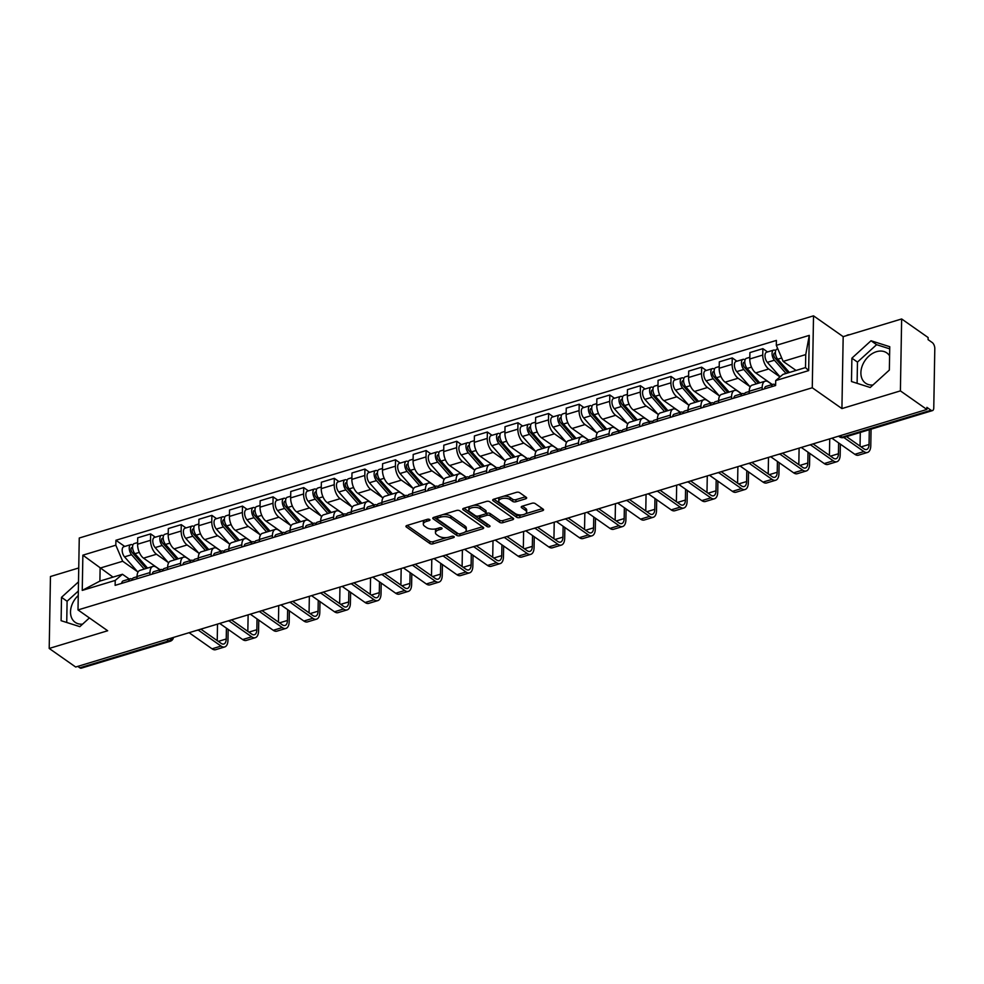 <?xml version="1.0" encoding="UTF-8"?>
<svg xmlns="http://www.w3.org/2000/svg" width="984" height="984" viewBox="0 0 984 984"><rect width="100%" height="100%" fill="white"/><g stroke="black" fill="none" stroke-linecap="round" stroke-linejoin="round"><path stroke-width="1.48" d="M426.613 519.527L426.589 521.372L429.233 520.573A1.624 0.763 -179 0 0 429.947 519.958A1.624 0.763 -179 0 0 429.664 519.527A1.624 0.763 -179 0 0 427.4 519.294L406.946 525.481A2.325 1.082 -179 0 0 405.925 526.354A2.325 1.082 -179 0 0 406.318 526.981L429.823 543.476A2.325 1.082 -179 0 0 433.058 543.808L453.513 537.621A1.624 0.763 -179 0 0 454.227 537.006A1.624 0.763 -179 0 0 453.956 536.563A1.624 0.763 -179 0 0 451.693 536.329L449.036 537.129A7.441 3.469 -179 0 1 438.704 536.071L436.736 534.693A7.441 3.469 -179 0 1 435.457 532.701A7.441 3.469 -179 0 1 438.729 529.896L441.373 529.097A1.624 0.763 -179 0 0 442.087 528.482A1.624 0.763 -179 0 0 441.804 528.039A1.624 0.763 -179 0 0 439.553 527.805L436.896 528.617A7.441 3.469 -179 0 0 435.494 530.597L435.457 532.701M82.582 624.139A18.487 13.468 125.1 0 1 75.202 622.343A18.487 13.468 125.1 0 1 78.265 595.505M872.956 384.99A18.487 13.468 125.1 0 1 865.576 383.182A18.487 13.468 125.1 0 1 862.058 366.38A18.487 13.468 125.1 0 1 876.486 351.694A18.487 13.468 125.1 0 1 886.818 352.912A18.487 13.468 125.1 0 1 889.597 355.851M525.64 498.814A2.325 1.082 -179 0 0 526.661 497.929A2.325 1.082 -179 0 0 526.255 497.314L519.663 492.689A2.325 1.082 -179 0 0 516.44 492.344L493.71 499.22A2.325 1.082 -179 0 0 492.689 500.106A2.325 1.082 -179 0 0 493.082 500.721L516.588 517.215A2.325 1.082 -179 0 0 519.823 517.547L542.553 510.671A2.325 1.082 -179 0 0 543.574 509.798A2.325 1.082 -179 0 0 543.168 509.171L535.21 503.587A2.325 1.082 -179 0 0 531.975 503.254L522.246 506.194A2.325 1.082 -179 0 0 521.225 507.067A2.325 1.082 -179 0 0 521.631 507.695L525.579 510.462A6.224 2.903 -179 0 1 526.649 512.135A6.224 2.903 -179 0 1 522.221 514.829A6.224 2.903 -179 0 1 515.272 513.587L499.798 502.726A6.224 2.903 -179 0 1 498.728 501.065A6.224 2.903 -179 0 1 503.144 498.359A6.224 2.903 -179 0 1 510.106 499.614L512.676 501.422A2.325 1.082 -179 0 0 515.911 501.754L525.64 498.814L525.677 496.895M426.589 521.372A7.441 3.469 -179 0 0 423.317 524.177A7.441 3.469 -179 0 0 424.596 526.169L426.552 527.547A7.441 3.469 -179 0 0 436.896 528.617M812.267 387.757L841.923 408.581L900.397 390.882L926.866 409.467L75.67 667.017L49.2 648.444L107.674 630.756L78.007 609.932L812.267 387.757L813.522 315.839L79.261 538.014L78.007 609.932M459.762 510.807A2.325 1.082 -179 0 0 456.539 510.475L433.809 517.35A2.325 1.082 -179 0 0 432.788 518.224A2.325 1.082 -179 0 0 433.194 518.851L456.687 535.345A2.325 1.082 -179 0 0 459.922 535.677L482.652 528.802A2.325 1.082 -179 0 0 483.673 527.928A2.325 1.082 -179 0 0 483.267 527.301L459.762 510.807M463.759 508.285L486.49 501.409A2.325 1.082 -179 0 1 489.712 501.742L513.217 518.236A2.325 1.082 -179 0 1 513.623 518.863A2.325 1.082 -179 0 1 512.602 519.736L502.873 522.676A2.325 1.082 -179 0 1 499.638 522.344L490.106 515.653A2.325 1.082 -179 0 0 486.883 515.321L480.426 517.277A2.325 1.082 -179 0 0 479.405 518.15A2.325 1.082 -179 0 0 479.811 518.777L489.724 525.739A1.624 0.763 -179 0 1 490.007 526.182A1.624 0.763 -179 0 1 488.851 526.883A1.624 0.763 -179 0 1 487.031 526.551L463.132 509.786A2.325 1.082 -179 0 1 462.738 509.159A2.325 1.082 -179 0 1 463.759 508.285M900.397 390.882L901.651 318.964L928.121 337.537L928.084 339.64L932.217 342.53A4.748 2.386 73.2 0 1 934.8 348.594L933.767 407.929A4.748 2.386 73.2 0 1 932.475 410.599L843.596 437.499A4.748 2.386 -106.8 0 1 842.144 437.154L931.036 410.254A4.748 2.386 73.2 0 0 932.475 410.599M78.745 567.965L50.455 576.526L49.2 648.444M901.651 318.964L843.177 336.651L813.522 315.839M926.866 409.467L926.903 407.364L931.036 410.254M166.677 639.489L168.719 640.928A4.748 2.386 -106.8 0 0 170.171 641.273L81.278 668.161A4.748 2.386 -106.8 0 1 79.827 667.816L168.719 640.928A4.748 3.456 -54.9 0 0 172.138 637.829M77.785 666.377L79.827 667.816M149.937 574.816L149.974 572.59A10.91 5.474 -106.8 0 1 152.938 566.44L139.986 570.363A10.91 5.474 73.2 0 0 137.034 576.501L136.985 578.74M168.141 562.405L156.493 554.238A10.91 5.474 -106.8 0 1 150.54 540.29L137.588 544.213A10.91 5.474 73.2 0 0 143.541 558.149L160.072 569.761M137.588 544.213L137.698 537.817L150.65 533.894L155.337 537.19M152.938 566.44A10.91 5.474 -106.8 0 1 156.272 567.239L159.925 569.798M150.54 540.29L150.65 533.894M180.552 565.554L180.589 563.328A10.91 5.474 -106.8 0 1 183.553 557.178L170.601 561.101A10.91 5.474 73.2 0 0 167.637 567.239L167.6 569.478M185.951 527.928L181.265 524.632L168.313 528.556L168.202 534.952A10.91 5.474 73.2 0 0 174.156 548.888L190.687 560.499M183.553 557.178A10.91 5.474 -106.8 0 1 186.874 557.977L190.539 560.536M198.756 553.143L187.108 544.976A10.91 5.474 -106.8 0 1 181.154 531.028L181.265 524.632M211.166 556.292L211.203 554.066A10.91 5.474 -106.8 0 1 214.155 547.916L201.203 551.839A10.91 5.474 73.2 0 0 198.251 557.977L198.215 560.216M216.566 518.666L211.88 515.37L198.928 519.294L198.817 525.69A10.91 5.474 73.2 0 0 204.758 539.626L221.302 551.237M214.155 547.916A10.91 5.474 -106.8 0 1 217.489 548.715L221.142 551.274M229.358 543.881L217.71 535.714A10.91 5.474 -106.8 0 1 211.769 521.766L211.88 515.37M241.769 547.03L241.806 544.804A10.91 5.474 -106.8 0 1 244.77 538.654L231.818 542.578A10.91 5.474 73.2 0 0 228.854 548.715L228.817 550.954M247.168 509.404L242.482 506.108L229.53 510.032L229.42 516.428A10.91 5.474 73.2 0 0 235.373 530.364L251.904 541.975M244.77 538.654A10.91 5.474 -106.8 0 1 248.091 539.453L251.756 542.012M259.973 534.62L248.325 526.452A10.91 5.474 -106.8 0 1 242.371 512.504L242.482 506.108M272.383 537.768L272.42 535.542A10.91 5.474 -106.8 0 1 275.385 529.392L262.433 533.316A10.91 5.474 73.2 0 0 259.469 539.453L259.432 541.692M277.783 500.143L273.097 496.846L260.145 500.77L260.034 507.166A10.91 5.474 73.2 0 0 265.988 521.102L282.519 532.713M275.385 529.392A10.91 5.474 -106.8 0 1 278.706 530.192L282.359 532.75M290.587 525.358L278.939 517.19A10.91 5.474 -106.8 0 1 272.986 503.242L273.097 496.846M302.986 528.506L303.035 526.28A10.91 5.474 -106.8 0 1 305.987 520.13L293.035 524.054A10.91 5.474 73.2 0 0 290.083 530.192L290.046 532.43M308.398 490.881L303.712 487.584L290.76 491.508L290.649 497.904A10.91 5.474 73.2 0 0 296.59 511.84L313.121 523.451M305.987 520.13A10.91 5.474 -106.8 0 1 309.32 520.93L312.974 523.488M321.19 516.096L309.542 507.928A10.91 5.474 -106.8 0 1 303.589 493.98L303.712 487.584M333.601 519.245L333.637 517.018A10.91 5.474 -106.8 0 1 336.602 510.868L323.65 514.792A10.91 5.474 73.2 0 0 320.686 520.93L320.649 523.168M339 481.619L334.314 478.322L321.362 482.246L321.251 488.642A10.91 5.474 73.2 0 0 327.205 502.578L343.736 514.189M336.602 510.868A10.91 5.474 -106.8 0 1 339.923 511.668L343.588 514.226M351.805 506.834L340.156 498.667A10.91 5.474 -106.8 0 1 334.203 484.718L334.314 478.322M364.215 509.983L364.252 507.756A10.91 5.474 -106.8 0 1 367.216 501.606L354.265 505.53A10.91 5.474 73.2 0 0 351.3 511.668L351.263 513.906M369.615 472.357L364.929 469.061L351.977 472.984L351.866 479.38A10.91 5.474 73.2 0 0 357.819 493.316L374.351 504.927M367.216 501.606A10.91 5.474 -106.8 0 1 370.538 502.406L374.191 504.964M382.407 497.572L370.759 489.405A10.91 5.474 -106.8 0 1 364.818 475.457L364.929 469.061M394.818 500.721L394.867 498.494A10.91 5.474 -106.8 0 1 397.819 492.344L384.867 496.268A10.91 5.474 73.2 0 0 381.915 502.406L381.866 504.644M400.23 463.095L395.531 459.799L382.591 463.722L382.469 470.118A10.91 5.474 73.2 0 0 388.422 484.054L404.953 495.653M397.819 492.344A10.91 5.474 -106.8 0 1 401.152 493.144L404.805 495.702M413.022 488.31L401.374 480.143A10.91 5.474 -106.8 0 1 395.42 466.195L395.531 459.799M425.432 491.459L425.469 489.233A10.91 5.474 -106.8 0 1 428.434 483.082L415.482 487.006A10.91 5.474 73.2 0 0 412.517 493.144L412.481 495.382M430.832 453.833L426.146 450.537L413.194 454.46L413.083 460.856A10.91 5.474 73.2 0 0 419.036 474.792L435.568 486.391M428.434 483.082A10.91 5.474 -106.8 0 1 431.755 483.882L435.42 486.44M443.636 479.048L431.988 470.881A10.91 5.474 -106.8 0 1 426.035 456.933L426.146 450.537M456.047 482.197L456.084 479.971A10.91 5.474 -106.8 0 1 459.036 473.821L446.096 477.744A10.91 5.474 73.2 0 0 443.132 483.882L443.095 486.121M461.447 444.571L456.761 441.275L443.809 445.198L443.698 451.594A10.91 5.474 73.2 0 0 449.651 465.53L466.182 477.129M459.036 473.821A10.91 5.474 -106.8 0 1 462.369 474.62L466.022 477.178M474.239 469.786L462.591 461.619A10.91 5.474 -106.8 0 1 456.65 447.671L456.761 441.275M486.649 472.935L486.686 470.709A10.91 5.474 -106.8 0 1 489.651 464.559L476.699 468.482A10.91 5.474 73.2 0 0 473.747 474.62L473.698 476.859M492.049 435.309L487.363 432.013L474.411 435.937L474.3 442.333A10.91 5.474 73.2 0 0 480.253 456.268L496.785 467.867M489.651 464.559A10.91 5.474 -106.8 0 1 492.984 465.358L496.637 467.917M504.853 460.524L493.205 452.357A10.91 5.474 -106.8 0 1 487.252 438.409L487.363 432.013M517.264 463.673L517.301 461.447A10.91 5.474 -106.8 0 1 520.265 455.297L507.313 459.221A10.91 5.474 73.2 0 0 504.349 465.358L504.312 467.597M522.664 426.047L517.978 422.751L505.026 426.675L504.915 433.071A10.91 5.474 73.2 0 0 510.868 447.007L527.399 458.606M520.265 455.297A10.91 5.474 -106.8 0 1 523.586 456.084L527.252 458.655M535.468 451.262L523.82 443.095A10.91 5.474 -106.8 0 1 517.867 429.147L517.978 422.751M547.879 454.411L547.916 452.185A10.91 5.474 -106.8 0 1 550.868 446.035L537.916 449.959A10.91 5.474 73.2 0 0 534.964 456.096L534.927 458.335M553.279 416.786L548.592 413.489L535.64 417.413L535.53 423.809A10.91 5.474 73.2 0 0 541.471 437.745L558.014 449.344M550.868 446.035A10.91 5.474 -106.8 0 1 554.201 446.822L557.854 449.393M566.071 442.001L554.423 433.821A10.91 5.474 -106.8 0 1 548.482 419.885L548.592 413.489M578.481 445.149L578.518 442.923A10.91 5.474 -106.8 0 1 581.482 436.773L568.531 440.697A10.91 5.474 73.2 0 0 565.566 446.834L565.529 449.073M583.881 407.524L579.195 404.227L566.243 408.151L566.132 414.547A10.91 5.474 73.2 0 0 572.085 428.483L588.616 440.082M581.482 436.773A10.91 5.474 -106.8 0 1 584.803 437.56L588.469 440.131M596.685 432.739L585.037 424.559A10.91 5.474 -106.8 0 1 579.084 410.623L579.195 404.227M609.096 435.887L609.133 433.661A10.91 5.474 -106.8 0 1 612.097 427.511L599.145 431.435A10.91 5.474 73.2 0 0 596.181 437.572L596.144 439.811M614.496 398.262L609.809 394.965L596.857 398.889L596.747 405.285A10.91 5.474 73.2 0 0 602.7 419.221L619.231 430.82M612.097 427.511A10.91 5.474 -106.8 0 1 615.418 428.298L619.071 430.869M627.3 423.477L615.652 415.297A10.91 5.474 -106.8 0 1 609.699 401.361L609.809 394.965M639.698 426.626L639.748 424.387A10.91 5.474 -106.8 0 1 642.7 418.249L629.748 422.173A10.91 5.474 73.2 0 0 626.796 428.311L626.759 430.549M645.11 389L640.424 385.703L627.472 389.627L627.361 396.023A10.91 5.474 73.2 0 0 633.302 409.959L649.834 421.558M642.7 418.249A10.91 5.474 -106.8 0 1 646.033 419.036L649.686 421.607M657.902 414.215L646.254 406.035A10.91 5.474 -106.8 0 1 640.301 392.099L640.424 385.703M670.313 417.364L670.35 415.125A10.91 5.474 -106.8 0 1 673.314 408.987L660.362 412.911A10.91 5.474 73.2 0 0 657.398 419.049L657.361 421.275M675.713 379.738L671.026 376.442L658.075 380.365L657.964 386.761A10.91 5.474 73.2 0 0 663.917 400.697L680.448 412.296M673.314 408.987A10.91 5.474 -106.8 0 1 676.635 409.774L680.301 412.345M688.517 404.953L676.869 396.773A10.91 5.474 -106.8 0 1 670.916 382.837L671.026 376.442M700.928 408.102L700.965 405.863A10.91 5.474 -106.8 0 1 703.929 399.725L690.977 403.637A10.91 5.474 73.2 0 0 688.013 409.787L687.976 412.013M706.327 370.476L701.641 367.18L688.689 371.103L688.579 377.499A10.91 5.474 73.2 0 0 694.532 391.435L711.063 403.034M703.929 399.725A10.91 5.474 -106.8 0 1 707.25 400.513L710.903 403.083M719.12 395.691L707.471 387.512A10.91 5.474 -106.8 0 1 701.531 373.576L701.641 367.18M731.53 398.84L731.579 396.601A10.91 5.474 -106.8 0 1 734.531 390.463L721.579 394.375A10.91 5.474 73.2 0 0 718.627 400.525L718.578 402.751M736.942 361.214L732.244 357.918L719.304 361.841L719.181 368.237A10.91 5.474 73.2 0 0 725.134 382.173L741.665 393.772M734.531 390.463A10.91 5.474 -106.8 0 1 737.865 391.251L741.518 393.821M749.734 386.429L738.086 378.25A10.91 5.474 -106.8 0 1 732.133 364.314L732.244 357.918M762.145 389.578L762.182 387.339A10.91 5.474 -106.8 0 1 765.146 381.202L752.194 385.113A10.91 5.474 73.2 0 0 749.23 391.263L749.193 393.489M767.545 351.952L762.858 348.656L749.906 352.579L749.796 358.976A10.91 5.474 73.2 0 0 755.749 372.911L772.28 384.51M765.146 381.202A10.91 5.474 -106.8 0 1 768.467 381.989L772.132 384.559M779.992 376.921L768.701 368.988A10.91 5.474 -106.8 0 1 762.748 355.052L762.858 348.656M137.526 571.667L122.692 561.261L100.122 568.088L99.901 581.089L122.459 574.262L129.31 579.059M113 577.116L82.865 555.173L115.829 545.197L122.692 561.261M122.459 574.262L115.214 580.425L82.25 590.4L82.865 555.173M776.314 345.347L809.279 335.372L808.663 370.599L775.699 380.574L782.944 374.412L805.502 367.586L805.736 354.584L783.166 361.411L776.314 345.347L776.401 340.415L115.915 540.265L115.829 545.197M115.214 580.425L115.128 585.357L775.613 385.507L775.699 380.574M78.499 581.864L61.512 597.325L61.106 620.695L79.839 626.648L89.409 617.927M841.923 408.581L843.177 336.651M889.757 346.712L871.024 340.759L851.886 358.176L851.48 381.534L870.2 387.487L889.339 370.082L889.757 346.712M783.166 361.411L796.044 370.439M124.734 546.452L115.915 540.265M82.25 590.4L99.901 581.089M805.502 367.586L808.663 370.599M805.736 354.584L809.279 335.372M78.339 591.015L67.096 601.249L66.727 622.478M67.096 601.249L61.512 597.325M889.721 348.853L876.609 344.683L857.47 362.087L857.101 383.329M876.609 344.683L871.024 340.759M857.47 362.087L851.886 358.176M424.781 520.081A7.441 3.469 -179 0 0 423.354 522.073L423.317 524.177M407.13 525.419L429.86 541.372A2.325 1.082 -179 0 0 433.095 541.704L446.699 537.596M464.854 532.098L482.504 526.76M433.993 517.289L456.724 533.242A2.325 1.082 -179 0 0 458.421 533.746M437.757 517.99A1.624 0.763 -179 0 0 437.044 518.605A1.624 0.763 -179 0 0 437.327 519.048L457.954 533.525A1.624 0.763 -179 0 0 460.217 533.759L463.009 532.91A7.441 3.469 -179 0 0 466.268 530.105A7.441 3.469 -179 0 0 464.989 528.113L450.893 518.211A7.441 3.469 -179 0 0 440.549 517.154L437.757 517.99L437.782 516.145M437.117 516.354A1.624 0.763 -179 0 0 437.081 516.514L437.044 518.605M466.268 530.105L466.305 528.014A7.441 3.469 -179 0 0 465.026 526.01L464.989 528.113M442.923 514.595A7.441 3.469 -179 0 1 450.93 516.12L465.026 526.01M512.443 517.695L502.91 520.585L502.873 522.676M485.936 513.525L486.92 513.23A2.325 1.082 -179 0 1 490.143 513.562L499.675 520.253A2.325 1.082 -179 0 0 502.91 520.585M479.577 515.702A2.325 1.082 -179 0 0 479.442 516.059L479.405 518.15M463.944 508.236L487.068 524.46A1.624 0.763 -179 0 0 488.408 524.816M480.217 508.716A6.224 2.903 -179 0 0 473.267 507.473A6.224 2.903 -179 0 0 468.839 510.167A6.224 2.903 -179 0 0 469.909 511.84L475.37 515.665A2.325 1.082 -179 0 0 478.593 515.997L485.05 514.042A2.325 1.082 -179 0 0 486.071 513.168A2.325 1.082 -179 0 0 485.666 512.541L480.217 508.716L480.253 506.625A6.224 2.903 -179 0 0 473.439 505.358M470.143 506.354A6.224 2.903 -179 0 0 468.876 508.076L468.839 510.167M486.071 513.168L486.108 511.065A2.325 1.082 -179 0 0 485.702 510.45L485.666 512.541M480.253 506.625L485.702 510.45M503.648 496.219A6.224 2.903 -179 0 1 510.142 497.51L512.713 499.318A2.325 1.082 -179 0 0 515.948 499.651L525.493 496.772M499.835 497.375A6.224 2.903 -179 0 0 498.765 498.962L498.728 501.065M526.649 512.135L526.686 510.044A6.224 2.903 -179 0 0 525.616 508.371L525.579 510.462M522.43 506.145L525.616 508.371M493.894 499.171L516.625 515.124A2.325 1.082 -179 0 0 519.859 515.456L521.754 514.878M525.579 513.722L542.393 508.63M147.538 568.076L134.943 553.709A5.929 2.977 -106.8 0 1 132.594 547.756A5.929 2.977 -106.8 0 1 134.181 543.586L137.625 542.553M155.214 566.649L154.549 565.874M141.278 560.929L136.874 557.842M146.198 568.481L132.102 552.405A2.841 1.427 -106.8 0 1 130.983 549.552A2.841 1.427 -106.8 0 1 131.745 547.547A2.841 1.427 -106.8 0 1 132.594 547.756L131.13 548.199M144.205 569.084L131.598 554.718A5.929 2.977 -106.8 0 1 129.261 548.764A5.929 2.977 -106.8 0 1 130.847 544.607A5.929 2.977 -106.8 0 1 132.655 545.038L132.914 544.952M137.969 572.184L124.537 556.858A5.929 2.977 -106.8 0 1 122.2 550.892A5.929 2.977 -106.8 0 1 123.787 546.735L130.847 544.607M132.643 546.083L132.655 545.038M132.336 579.096L131.18 578.777A5.929 2.977 73.2 0 0 130.257 578.777A5.929 2.977 73.2 0 0 128.707 581.249M130.257 578.777L123.184 580.917A5.929 2.977 73.2 0 0 121.647 583.377M226.418 628.161L226.234 638.985A8.893 4.465 -106.8 0 1 223.823 644.003A8.893 4.465 -106.8 0 1 221.105 643.351L200.859 629.145M137.022 576.735L133.59 577.768A5.929 2.977 73.2 0 0 132.04 580.24M189.088 632.7L212.04 648.813A11.968 6.015 73.2 0 0 215.693 649.674L224.709 646.943A11.968 6.015 73.2 0 0 227.968 640.203L228.153 629.379M198.276 630.092L221.056 646.082A11.968 6.015 73.2 0 0 224.709 646.943M217.513 624.102L217.23 640.633M178.153 558.814L165.546 544.447A5.929 2.977 -106.8 0 1 163.209 538.494A5.929 2.977 -106.8 0 1 164.795 534.324L168.227 533.291M185.828 557.387L185.152 556.612M171.88 551.667L167.477 548.58M176.812 559.219L162.717 543.143A2.841 1.427 -106.8 0 1 161.585 540.29A2.841 1.427 -106.8 0 1 162.348 538.285A2.841 1.427 -106.8 0 1 163.209 538.494L161.745 538.937M174.808 559.822L162.212 545.456A5.929 2.977 -106.8 0 1 159.875 539.503A5.929 2.977 -106.8 0 1 161.462 535.345A5.929 2.977 -106.8 0 1 163.27 535.776L163.528 535.69M168.584 562.922L155.152 547.596A5.929 2.977 -106.8 0 1 152.815 541.63A5.929 2.977 -106.8 0 1 154.39 537.473L161.462 535.345M163.246 536.821L163.27 535.776M208.756 549.552L196.16 535.185A5.929 2.977 -106.8 0 1 193.823 529.22A5.929 2.977 -106.8 0 1 195.41 525.062L198.842 524.029M216.443 548.125L215.767 547.35M202.495 542.405L198.092 539.318M207.415 549.958L193.319 533.881A2.841 1.427 -106.8 0 1 192.2 531.028A2.841 1.427 -106.8 0 1 192.962 529.023A2.841 1.427 -106.8 0 1 193.823 529.232L192.36 529.675M205.422 550.56L192.827 536.194A5.929 2.977 -106.8 0 1 190.49 530.241A5.929 2.977 -106.8 0 1 192.065 526.071A5.929 2.977 -106.8 0 1 193.873 526.514L194.143 526.428M199.198 553.66L185.755 538.334A5.929 2.977 -106.8 0 1 183.418 532.369A5.929 2.977 -106.8 0 1 185.004 528.211L192.065 526.071M193.86 527.559L193.873 526.514M162.95 569.834L161.794 569.515A5.929 2.977 73.2 0 0 160.859 569.515A5.929 2.977 73.2 0 0 159.322 571.987M160.859 569.515L153.799 571.655A5.929 2.977 73.2 0 0 152.262 574.115M257.033 618.899L256.849 629.723A8.893 4.465 -106.8 0 1 254.425 634.741A8.893 4.465 -106.8 0 1 251.72 634.09L231.474 619.883M167.637 567.473L164.193 568.506A5.929 2.977 73.2 0 0 162.655 570.966M219.703 623.438L242.642 639.551A11.968 6.015 73.2 0 0 246.295 640.412L255.323 637.681A11.968 6.015 73.2 0 0 258.571 630.941L258.767 620.117M228.891 620.83L251.67 636.82A11.968 6.015 73.2 0 0 255.323 637.681M248.128 614.84L247.833 631.371M193.553 560.572L192.397 560.253A5.929 2.977 73.2 0 0 191.474 560.253A5.929 2.977 73.2 0 0 189.924 562.725M191.474 560.253L184.414 562.393A5.929 2.977 73.2 0 0 182.864 564.853M287.648 609.637L287.451 620.461A8.893 4.465 -106.8 0 1 285.04 625.48A8.893 4.465 -106.8 0 1 282.334 624.828L262.076 610.621M198.251 558.211L194.807 559.244A5.929 2.977 73.2 0 0 193.27 561.704M250.305 614.176L273.257 630.289A11.968 6.015 73.2 0 0 276.91 631.15L285.938 628.419A11.968 6.015 73.2 0 0 289.185 621.679L289.37 610.855M259.493 611.556L282.285 627.558A11.968 6.015 73.2 0 0 285.938 628.419M278.73 605.578L278.447 622.109M239.37 540.29L226.763 525.923A5.929 2.977 -106.8 0 1 224.426 519.958A5.929 2.977 -106.8 0 1 226.012 515.801L229.457 514.767M247.045 538.863L246.381 538.088M233.11 533.144L228.694 530.056M238.03 540.696L223.934 524.62A2.841 1.427 -106.8 0 1 222.815 521.766A2.841 1.427 -106.8 0 1 223.577 519.761A2.841 1.427 -106.8 0 1 224.426 519.97L222.962 520.413M236.037 541.298L223.429 526.932A5.929 2.977 -106.8 0 1 221.093 520.979A5.929 2.977 -106.8 0 1 222.679 516.809A5.929 2.977 -106.8 0 1 224.487 517.24L224.746 517.166M229.801 544.398L216.369 529.072A5.929 2.977 -106.8 0 1 214.032 523.107A5.929 2.977 -106.8 0 1 215.619 518.949L222.679 516.809M224.463 518.297L224.487 517.24M269.985 531.028L257.377 516.662A5.929 2.977 -106.8 0 1 255.04 510.696A5.929 2.977 -106.8 0 1 256.627 506.539L260.059 505.505M277.66 529.601L276.984 528.826M263.712 523.882L259.309 520.794M268.644 531.434L254.548 515.358A2.841 1.427 -106.8 0 1 253.417 512.504A2.841 1.427 -106.8 0 1 254.179 510.499A2.841 1.427 -106.8 0 1 255.04 510.708L253.577 511.151M266.639 532.037L254.044 517.67A5.929 2.977 -106.8 0 1 251.707 511.717A5.929 2.977 -106.8 0 1 253.294 507.547A5.929 2.977 -106.8 0 1 255.102 507.978L255.36 507.904M260.416 535.124L246.984 519.81A5.929 2.977 -106.8 0 1 244.635 513.845A5.929 2.977 -106.8 0 1 246.221 509.687L253.294 507.547M255.077 509.036L255.102 507.978M300.587 521.766L287.992 507.4A5.929 2.977 -106.8 0 1 285.655 501.434A5.929 2.977 -106.8 0 1 287.23 497.277L290.674 496.243M308.275 520.339L307.598 519.564M294.327 514.62L289.923 511.532M299.247 522.172L285.151 506.096A2.841 1.427 -106.8 0 1 284.032 503.242A2.841 1.427 -106.8 0 1 284.794 501.237A2.841 1.427 -106.8 0 1 285.655 501.446L284.179 501.889M297.254 522.775L284.647 508.408A5.929 2.977 -106.8 0 1 282.31 502.443A5.929 2.977 -106.8 0 1 283.896 498.285A5.929 2.977 -106.8 0 1 285.704 498.716L285.975 498.642M291.03 525.862L277.586 510.548A5.929 2.977 -106.8 0 1 275.249 504.583A5.929 2.977 -106.8 0 1 276.836 500.425L283.896 498.285M285.692 499.774L285.704 498.716M224.167 551.311L223.011 550.991A5.929 2.977 73.2 0 0 222.077 550.991A5.929 2.977 73.2 0 0 220.539 553.463M222.077 550.991L215.016 553.131A5.929 2.977 73.2 0 0 213.479 555.591M318.25 600.375L318.066 611.199A8.893 4.465 -106.8 0 1 315.655 616.205A8.893 4.465 -106.8 0 1 312.937 615.566L292.691 601.359M228.854 548.949L225.422 549.982A5.929 2.977 73.2 0 0 223.872 552.442M280.92 604.914L303.872 621.027A11.968 6.015 73.2 0 0 307.512 621.888L316.541 619.157A11.968 6.015 73.2 0 0 319.8 612.417L319.984 601.593M290.108 602.294L312.887 618.296A11.968 6.015 73.2 0 0 316.541 619.157M309.345 596.316L309.062 612.835M254.782 542.049L253.626 541.729A5.929 2.977 73.2 0 0 252.691 541.729A5.929 2.977 73.2 0 0 251.154 544.189M252.691 541.729L245.631 543.869A5.929 2.977 73.2 0 0 244.081 546.329M348.865 591.113L348.68 601.937A8.893 4.465 -106.8 0 1 346.257 606.943A8.893 4.465 -106.8 0 1 343.551 606.304L323.305 592.097M259.469 539.687L256.024 540.72A5.929 2.977 73.2 0 0 254.487 543.18M311.522 595.652L334.474 611.765A11.968 6.015 73.2 0 0 338.127 612.626L347.155 609.895A11.968 6.015 73.2 0 0 350.402 603.155L350.599 592.331M320.71 593.032L343.502 609.034A11.968 6.015 73.2 0 0 347.155 609.895M339.96 587.054L339.664 603.573M285.385 532.787L284.228 532.467A5.929 2.977 73.2 0 0 283.306 532.467A5.929 2.977 73.2 0 0 281.756 534.927M283.306 532.467L276.233 534.607A5.929 2.977 73.2 0 0 274.696 537.067M379.48 581.851L379.283 592.676A8.893 4.465 -106.8 0 1 376.872 597.682A8.893 4.465 -106.8 0 1 374.154 597.042L353.908 582.836M290.071 530.425L286.639 531.458A5.929 2.977 73.2 0 0 285.102 533.918M342.137 586.39L365.089 602.503A11.968 6.015 73.2 0 0 368.742 603.364L377.77 600.634A11.968 6.015 73.2 0 0 381.017 593.893L381.202 583.069M351.325 583.77L374.117 599.773A11.968 6.015 73.2 0 0 377.77 600.634M370.562 577.793L370.279 594.311M331.202 512.504L318.595 498.138A5.929 2.977 -106.8 0 1 316.258 492.172A5.929 2.977 -106.8 0 1 317.844 488.015L321.288 486.982M338.877 511.077L338.201 510.302M324.929 505.358L320.526 502.271M329.861 512.91L315.766 496.834A2.841 1.427 -106.8 0 1 314.646 493.98A2.841 1.427 -106.8 0 1 315.397 491.975A2.841 1.427 -106.8 0 1 316.258 492.184L314.794 492.627M327.869 513.513L315.261 499.146A5.929 2.977 -106.8 0 1 312.924 493.181A5.929 2.977 -106.8 0 1 314.511 489.023A5.929 2.977 -106.8 0 1 316.319 489.454L316.577 489.38M321.633 516.6L308.201 501.286A5.929 2.977 -106.8 0 1 305.864 495.321A5.929 2.977 -106.8 0 1 307.451 491.164L314.511 489.023M316.294 490.512L316.319 489.454M315.999 523.525L314.843 523.205A5.929 2.977 73.2 0 0 313.908 523.205A5.929 2.977 73.2 0 0 312.371 525.665M313.908 523.205L306.848 525.345A5.929 2.977 73.2 0 0 305.311 527.805M410.082 572.59L409.897 583.414A8.893 4.465 -106.8 0 1 407.487 588.42A8.893 4.465 -106.8 0 1 404.768 587.78L384.523 573.574M320.686 521.163L317.254 522.197A5.929 2.977 73.2 0 0 315.704 524.657M372.752 577.128L395.691 593.241A11.968 6.015 73.2 0 0 399.344 594.102L408.372 591.372A11.968 6.015 73.2 0 0 411.619 584.631L411.816 573.807M381.94 574.508L404.719 590.511A11.968 6.015 73.2 0 0 408.372 591.372M401.177 568.531L400.894 585.049M361.804 503.242L349.209 488.876A5.929 2.977 -106.8 0 1 346.872 482.91A5.929 2.977 -106.8 0 1 348.459 478.753L351.891 477.72M369.492 501.815L368.816 501.041M355.544 496.096L351.14 493.009M360.476 503.648L346.368 487.572A2.841 1.427 -106.8 0 1 345.249 484.706A2.841 1.427 -106.8 0 1 346.011 482.713A2.841 1.427 -106.8 0 1 346.872 482.923L345.409 483.365M358.471 504.251L345.876 489.884A5.929 2.977 -106.8 0 1 343.539 483.919A5.929 2.977 -106.8 0 1 345.126 479.762A5.929 2.977 -106.8 0 1 346.934 480.192L347.192 480.118M352.247 507.338L338.803 492.025A5.929 2.977 -106.8 0 1 336.466 486.059A5.929 2.977 -106.8 0 1 338.053 481.902L345.126 479.762M346.909 481.25L346.934 480.192M346.614 514.263L345.458 513.943A5.929 2.977 73.2 0 0 344.523 513.943A5.929 2.977 73.2 0 0 342.986 516.403M344.523 513.943L337.463 516.083A5.929 2.977 73.2 0 0 335.913 518.543M440.697 563.328L440.5 574.152A8.893 4.465 -106.8 0 1 438.089 579.158A8.893 4.465 -106.8 0 1 435.383 578.518L415.137 564.312M351.3 511.901L347.856 512.935A5.929 2.977 73.2 0 0 346.319 515.395M403.354 567.866L426.306 583.979A11.968 6.015 73.2 0 0 429.959 584.84L438.987 582.11A11.968 6.015 73.2 0 0 442.234 575.369L442.419 564.545M412.542 565.246L435.334 581.236A11.968 6.015 73.2 0 0 438.987 582.11M431.791 559.269L431.496 575.788M392.419 493.98L379.824 479.614A5.929 2.977 -106.8 0 1 377.487 473.648A5.929 2.977 -106.8 0 1 379.061 469.491L382.505 468.458M400.107 492.541L399.43 491.779M386.159 486.834L381.755 483.747M391.078 494.386L376.983 478.31A2.841 1.427 -106.8 0 1 375.863 475.444A2.841 1.427 -106.8 0 1 376.626 473.452A2.841 1.427 -106.8 0 1 377.487 473.648L376.011 474.103M389.086 494.989L376.478 480.623A5.929 2.977 -106.8 0 1 374.141 474.657A5.929 2.977 -106.8 0 1 375.728 470.5A5.929 2.977 -106.8 0 1 377.536 470.93L377.794 470.856M382.862 498.076L369.418 482.763A5.929 2.977 -106.8 0 1 367.081 476.797A5.929 2.977 -106.8 0 1 368.668 472.64L375.728 470.5M377.524 471.988L377.536 470.93M377.216 505.001L376.06 504.681A5.929 2.977 73.2 0 0 375.138 504.681A5.929 2.977 73.2 0 0 373.588 507.141M375.138 504.681L368.065 506.822A5.929 2.977 73.2 0 0 366.528 509.281M471.299 554.066L471.115 564.89A8.893 4.465 -106.8 0 1 468.704 569.896A8.893 4.465 -106.8 0 1 465.986 569.256L445.74 555.05M381.903 502.639L378.471 503.673A5.929 2.977 73.2 0 0 376.921 506.133M433.969 558.604L456.92 574.717A11.968 6.015 73.2 0 0 460.573 575.578L469.589 572.848A11.968 6.015 73.2 0 0 472.849 566.107L473.033 555.284M443.157 555.985L465.949 571.975A11.968 6.015 73.2 0 0 469.589 572.848M462.394 550.007L462.111 566.526M423.034 484.718L410.426 470.352A5.929 2.977 -106.8 0 1 408.089 464.387A5.929 2.977 -106.8 0 1 409.676 460.229L413.108 459.196M430.709 483.279L430.033 482.517M416.761 477.572L412.358 474.485M421.693 485.124L407.597 469.048A2.841 1.427 -106.8 0 1 406.478 466.182A2.841 1.427 -106.8 0 1 407.228 464.19A2.841 1.427 -106.8 0 1 408.089 464.387L406.626 464.842M419.688 485.727L407.093 471.361A5.929 2.977 -106.8 0 1 404.756 465.395A5.929 2.977 -106.8 0 1 406.343 461.238A5.929 2.977 -106.8 0 1 408.151 461.668L408.409 461.594M413.464 488.814L400.033 473.501A5.929 2.977 -106.8 0 1 397.696 467.535A5.929 2.977 -106.8 0 1 399.283 463.378L406.343 461.238M408.126 462.726L408.151 461.668M407.831 495.739L406.675 495.419A5.929 2.977 73.2 0 0 405.74 495.419A5.929 2.977 73.2 0 0 404.203 497.879M405.74 495.419L398.68 497.56A5.929 2.977 73.2 0 0 397.142 500.02M501.914 544.804L501.729 555.628A8.893 4.465 -106.8 0 1 499.318 560.634A8.893 4.465 -106.8 0 1 496.6 559.994L476.354 545.776M412.517 493.378L409.073 494.411A5.929 2.977 73.2 0 0 407.536 496.871M464.583 549.343L487.523 565.443A11.968 6.015 73.2 0 0 491.176 566.317L500.204 563.586A11.968 6.015 73.2 0 0 503.451 556.846L503.648 546.022M473.771 546.723L496.551 562.713A11.968 6.015 73.2 0 0 500.204 563.586M493.009 540.745L492.713 557.264M453.636 475.457L441.041 461.09A5.929 2.977 -106.8 0 1 438.704 455.125A5.929 2.977 -106.8 0 1 440.291 450.967L443.722 449.934M461.324 474.017L460.647 473.255M447.376 468.31L442.972 465.223M452.296 475.862L438.2 459.786A2.841 1.427 -106.8 0 1 437.081 456.92A2.841 1.427 -106.8 0 1 437.843 454.928A2.841 1.427 -106.8 0 1 438.704 455.125M450.303 476.465L437.708 462.099A5.929 2.977 -106.8 0 1 435.371 456.133A5.929 2.977 -106.8 0 1 436.945 451.976A5.929 2.977 -106.8 0 1 438.753 452.406L439.024 452.332M444.079 479.552L430.635 464.239A5.929 2.977 -106.8 0 1 428.298 458.273A5.929 2.977 -106.8 0 1 429.885 454.116L436.945 451.976M438.741 453.464L438.753 452.406M438.433 486.477L437.29 486.157A5.929 2.977 73.2 0 0 436.355 486.157A5.929 2.977 73.2 0 0 434.817 488.618M436.355 486.157L429.295 488.298A5.929 2.977 73.2 0 0 427.745 490.758M532.529 535.542L532.332 546.366A8.893 4.465 -106.8 0 1 529.921 551.372A8.893 4.465 -106.8 0 1 527.215 550.732L506.957 536.514M443.132 484.103L439.688 485.149A5.929 2.977 73.2 0 0 438.151 487.609M495.186 540.081L518.138 556.181A11.968 6.015 73.2 0 0 521.791 557.055L530.819 554.324A11.968 6.015 73.2 0 0 534.066 547.584L534.25 536.76M504.374 537.461L527.166 553.451A11.968 6.015 73.2 0 0 530.819 554.324M523.623 531.483L523.328 548.002M484.251 466.195L471.656 451.828A5.929 2.977 -106.8 0 1 469.307 445.863A5.929 2.977 -106.8 0 1 470.893 441.705L474.337 440.672M491.926 464.756L491.262 463.993M477.99 459.048L473.587 455.961M482.91 466.601L468.814 450.524A2.841 1.427 -106.8 0 1 467.695 447.659A2.841 1.427 -106.8 0 1 468.458 445.666A2.841 1.427 -106.8 0 1 469.307 445.863L467.843 446.318M480.918 467.203L468.31 452.837A5.929 2.977 -106.8 0 1 465.973 446.871A5.929 2.977 -106.8 0 1 467.56 442.714A5.929 2.977 -106.8 0 1 469.368 443.144L469.626 443.071M474.682 470.291L461.25 454.977A5.929 2.977 -106.8 0 1 458.913 449.012A5.929 2.977 -106.8 0 1 460.5 444.854L467.56 442.714M469.356 444.202L469.368 443.144M469.048 477.215L467.892 476.896A5.929 2.977 73.2 0 0 466.969 476.896A5.929 2.977 73.2 0 0 465.42 479.356M466.969 476.896L459.897 479.036A5.929 2.977 73.2 0 0 458.359 481.496M563.131 526.28L562.946 537.104A8.893 4.465 -106.8 0 1 560.536 542.11A8.893 4.465 -106.8 0 1 557.817 541.471L537.572 527.252M473.734 474.841L470.303 475.887A5.929 2.977 73.2 0 0 468.753 478.347M525.8 530.819L548.752 546.919A11.968 6.015 73.2 0 0 552.405 547.793L561.421 545.062A11.968 6.015 73.2 0 0 564.681 538.322L564.865 527.486M534.988 528.199L557.768 544.189A11.968 6.015 73.2 0 0 561.421 545.062M554.226 522.221L553.943 538.74M514.866 456.933L502.258 442.566A5.929 2.977 -106.8 0 1 499.921 436.601A5.929 2.977 -106.8 0 1 501.508 432.443L504.94 431.41M522.541 455.494L521.864 454.731M508.593 449.786L504.189 446.699M513.525 457.339L499.429 441.262A2.841 1.427 -106.8 0 1 498.298 438.397A2.841 1.427 -106.8 0 1 499.06 436.404A2.841 1.427 -106.8 0 1 499.921 436.601L498.457 437.056M511.52 457.941L498.925 443.575A5.929 2.977 -106.8 0 1 496.588 437.609A5.929 2.977 -106.8 0 1 498.175 433.452A5.929 2.977 -106.8 0 1 499.983 433.882L500.241 433.809M505.296 461.029L491.865 445.715A5.929 2.977 -106.8 0 1 489.528 439.75A5.929 2.977 -106.8 0 1 491.102 435.592L498.175 433.452M499.958 434.94L499.983 433.882M499.663 467.953L498.507 467.634A5.929 2.977 73.2 0 0 497.572 467.634A5.929 2.977 73.2 0 0 496.034 470.094M497.572 467.634L490.512 469.774A5.929 2.977 73.2 0 0 488.974 472.234M593.746 517.018L593.561 527.842A8.893 4.465 -106.8 0 1 591.138 532.848A8.893 4.465 -106.8 0 1 588.432 532.209L568.186 517.99M504.349 465.58L500.905 466.625A5.929 2.977 73.2 0 0 499.368 469.085M556.415 521.557L579.355 537.658A11.968 6.015 73.2 0 0 583.008 538.531L592.036 535.8A11.968 6.015 73.2 0 0 595.283 529.06L595.48 518.224M565.603 518.937L588.383 534.927A11.968 6.015 73.2 0 0 592.036 535.8M584.84 512.959L584.545 529.478M545.468 447.671L532.873 433.304A5.929 2.977 -106.8 0 1 530.536 427.339A5.929 2.977 -106.8 0 1 532.123 423.182L535.554 422.148M553.156 446.232L552.479 445.469M539.207 440.524L534.804 437.437M544.127 448.077L530.032 432.001A2.841 1.427 -106.8 0 1 528.912 429.135A2.841 1.427 -106.8 0 1 529.675 427.142A2.841 1.427 -106.8 0 1 530.536 427.339L529.072 427.794M542.135 448.679L529.54 434.313A5.929 2.977 -106.8 0 1 527.203 428.347A5.929 2.977 -106.8 0 1 528.777 424.19A5.929 2.977 -106.8 0 1 530.585 424.621L530.856 424.547M535.911 451.767L522.467 436.441A5.929 2.977 -106.8 0 1 520.13 430.488A5.929 2.977 -106.8 0 1 521.717 426.33L528.777 424.19M530.573 425.678L530.585 424.621M530.265 458.692L529.109 458.372A5.929 2.977 73.2 0 0 528.187 458.372A5.929 2.977 73.2 0 0 526.637 460.832M528.187 458.372L521.126 460.512A5.929 2.977 73.2 0 0 519.577 462.972M624.36 507.756L624.163 518.58A8.893 4.465 -106.8 0 1 621.753 523.586A8.893 4.465 -106.8 0 1 619.047 522.947L598.789 508.728M534.964 456.318L531.52 457.363A5.929 2.977 73.2 0 0 529.982 459.823M587.018 512.295L609.969 528.396A11.968 6.015 73.2 0 0 613.622 529.269L622.651 526.538A11.968 6.015 73.2 0 0 625.898 519.798L626.082 508.962M596.206 509.675L618.997 525.665A11.968 6.015 73.2 0 0 622.651 526.538M615.443 503.697L615.16 520.216M576.083 438.409L563.475 424.043A5.929 2.977 -106.8 0 1 561.138 418.077A5.929 2.977 -106.8 0 1 562.725 413.92L566.169 412.886M583.758 436.97L583.094 436.207M569.822 431.263L565.406 428.175M574.742 438.815L560.646 422.739A2.841 1.427 -106.8 0 1 559.527 419.873A2.841 1.427 -106.8 0 1 560.29 417.88A2.841 1.427 -106.8 0 1 561.138 418.077L559.675 418.532M572.75 439.418L560.142 425.051A5.929 2.977 -106.8 0 1 557.805 419.086A5.929 2.977 -106.8 0 1 559.392 414.928A5.929 2.977 -106.8 0 1 561.2 415.359L561.458 415.285M566.513 442.505L553.082 427.179A5.929 2.977 -106.8 0 1 550.745 421.226A5.929 2.977 -106.8 0 1 552.332 417.068L559.392 414.928M561.175 416.416L561.2 415.359M560.88 449.417L559.724 449.11A5.929 2.977 73.2 0 0 558.789 449.11A5.929 2.977 73.2 0 0 557.251 451.57M558.789 449.11L551.729 451.25A5.929 2.977 73.2 0 0 550.191 453.71M654.963 498.494L654.778 509.318A8.893 4.465 -106.8 0 1 652.367 514.324A8.893 4.465 -106.8 0 1 649.649 513.685L629.403 499.466M565.566 447.056L562.135 448.101A5.929 2.977 73.2 0 0 560.585 450.561M617.632 503.033L640.584 519.134A11.968 6.015 73.2 0 0 644.225 520.007L653.253 517.277A11.968 6.015 73.2 0 0 656.513 510.536L656.697 499.7M626.82 500.413L649.6 516.403A11.968 6.015 73.2 0 0 653.253 517.277M646.058 494.435L645.775 510.954M606.697 429.147L594.09 414.781A5.929 2.977 -106.8 0 1 591.753 408.815A5.929 2.977 -106.8 0 1 593.34 404.658L596.771 403.624M614.373 427.708L613.696 426.945M600.424 422.001L596.021 418.913M605.357 429.553L591.261 413.477A2.841 1.427 -106.8 0 1 590.129 410.611A2.841 1.427 -106.8 0 1 590.892 408.618A2.841 1.427 -106.8 0 1 591.753 408.815M603.352 430.156L590.757 415.789A5.929 2.977 -106.8 0 1 588.42 409.824A5.929 2.977 -106.8 0 1 590.006 405.666A5.929 2.977 -106.8 0 1 591.814 406.097L592.073 406.023M597.128 433.243L583.697 417.917A5.929 2.977 -106.8 0 1 581.347 411.964A5.929 2.977 -106.8 0 1 582.934 407.807L590.006 405.666M591.79 407.155L591.814 406.097M591.495 440.156L590.338 439.848A5.929 2.977 73.2 0 0 589.404 439.848A5.929 2.977 73.2 0 0 587.866 442.308M589.404 439.848L582.343 441.988A5.929 2.977 73.2 0 0 580.794 444.448M685.577 489.233L685.393 500.057A8.893 4.465 -106.8 0 1 682.97 505.063A8.893 4.465 -106.8 0 1 680.264 504.423L660.018 490.204M596.181 437.794L592.737 438.839A5.929 2.977 73.2 0 0 591.199 441.299M648.235 493.771L671.186 509.872A11.968 6.015 73.2 0 0 674.839 510.745L683.868 508.015A11.968 6.015 73.2 0 0 687.115 501.274L687.312 490.438M657.423 491.151L680.215 507.141A11.968 6.015 73.2 0 0 683.868 508.015M676.672 485.173L676.377 501.692M637.3 419.885L624.705 405.519A5.929 2.977 -106.8 0 1 622.368 399.553A5.929 2.977 -106.8 0 1 623.942 395.396L627.386 394.363M644.987 418.446L644.311 417.683M631.039 412.739L626.636 409.651M635.959 420.291L621.863 404.215A2.841 1.427 -106.8 0 1 620.744 401.349A2.841 1.427 -106.8 0 1 621.507 399.356A2.841 1.427 -106.8 0 1 622.368 399.553L620.892 400.008M633.967 420.894L621.359 406.527A5.929 2.977 -106.8 0 1 619.022 400.562A5.929 2.977 -106.8 0 1 620.609 396.404A5.929 2.977 -106.8 0 1 622.417 396.835L622.688 396.761M627.743 423.981L614.299 408.655A5.929 2.977 -106.8 0 1 611.962 402.702A5.929 2.977 -106.8 0 1 613.549 398.545L620.609 396.404M622.405 397.893L622.417 396.835M622.097 430.894L620.941 430.586A5.929 2.977 73.2 0 0 620.018 430.586A5.929 2.977 73.2 0 0 618.469 433.046M620.018 430.586L612.946 432.726A5.929 2.977 73.2 0 0 611.408 435.186M716.192 479.971L715.995 490.795A8.893 4.465 -106.8 0 1 713.584 495.801A8.893 4.465 -106.8 0 1 710.866 495.161L690.62 480.942M626.783 428.532L623.352 429.577A5.929 2.977 73.2 0 0 621.814 432.037M678.849 484.509L701.801 500.61A11.968 6.015 73.2 0 0 705.454 501.483L714.482 498.753A11.968 6.015 73.2 0 0 717.73 492.012L717.914 481.176M688.037 481.889L710.829 497.879A11.968 6.015 73.2 0 0 714.482 498.753M707.275 475.912L706.992 492.43M667.915 410.623L655.307 396.257A5.929 2.977 -106.8 0 1 652.97 390.291A5.929 2.977 -106.8 0 1 654.557 386.134L658.001 385.101M675.59 409.184L674.913 408.421M661.642 403.477L657.238 400.39M666.574 411.029L652.478 394.953A2.841 1.427 -106.8 0 1 651.359 392.087A2.841 1.427 -106.8 0 1 652.109 390.094A2.841 1.427 -106.8 0 1 652.97 390.291L651.506 390.746M664.581 411.632L651.974 397.265A5.929 2.977 -106.8 0 1 649.637 391.3A5.929 2.977 -106.8 0 1 651.224 387.142A5.929 2.977 -106.8 0 1 653.032 387.573L653.29 387.499M658.345 414.719L644.914 399.393A5.929 2.977 -106.8 0 1 642.577 393.44A5.929 2.977 -106.8 0 1 644.163 389.283L651.224 387.142M653.007 388.631L653.032 387.573M652.712 421.632L651.556 421.324A5.929 2.977 73.2 0 0 650.621 421.324A5.929 2.977 73.2 0 0 649.083 423.784M650.621 421.324L643.561 423.464A5.929 2.977 73.2 0 0 642.023 425.924M746.794 470.709L746.61 481.533A8.893 4.465 -106.8 0 1 744.199 486.539A8.893 4.465 -106.8 0 1 741.481 485.899L721.235 471.68M657.398 419.27L653.966 420.316A5.929 2.977 73.2 0 0 652.417 422.776M709.464 475.247L732.404 491.348A11.968 6.015 73.2 0 0 736.057 492.221L745.085 489.491A11.968 6.015 73.2 0 0 748.332 482.75L748.529 471.914M718.652 472.627L741.432 488.618A11.968 6.015 73.2 0 0 745.085 489.491M737.889 466.65L737.606 483.169M698.517 401.361L685.922 386.995A5.929 2.977 -106.8 0 1 683.585 381.029A5.929 2.977 -106.8 0 1 685.171 376.872L688.603 375.839M706.204 399.922L705.528 399.16M692.256 394.215L687.853 391.128M697.189 401.767L683.081 385.691A2.841 1.427 -106.8 0 1 681.961 382.825A2.841 1.427 -106.8 0 1 682.724 380.833A2.841 1.427 -106.8 0 1 683.585 381.029L682.121 381.484M695.184 402.37L682.589 388.003A5.929 2.977 -106.8 0 1 680.251 382.038A5.929 2.977 -106.8 0 1 681.838 377.881A5.929 2.977 -106.8 0 1 683.646 378.311L683.905 378.237M688.96 405.457L675.516 390.131A5.929 2.977 -106.8 0 1 673.179 384.178A5.929 2.977 -106.8 0 1 674.766 380.021L681.838 377.881M683.622 379.357L683.646 378.311M683.326 412.37L682.17 412.062A5.929 2.977 73.2 0 0 681.236 412.062A5.929 2.977 73.2 0 0 679.698 414.522M681.236 412.062L674.175 414.202A5.929 2.977 73.2 0 0 672.625 416.662M777.409 461.447L777.212 472.271A8.893 4.465 -106.8 0 1 774.802 477.277A8.893 4.465 -106.8 0 1 772.096 476.637L751.85 462.418M688.013 410.008L684.569 411.054A5.929 2.977 73.2 0 0 683.031 413.514M740.066 465.986L763.018 482.086A11.968 6.015 73.2 0 0 766.671 482.959L775.699 480.229A11.968 6.015 73.2 0 0 778.947 473.488L779.131 462.652M749.255 463.366L772.046 479.356A11.968 6.015 73.2 0 0 775.699 480.229M768.504 457.388L768.209 473.907M729.132 392.099L716.536 377.733A5.929 2.977 -106.8 0 1 714.199 371.767A5.929 2.977 -106.8 0 1 715.774 367.61L719.218 366.565M736.819 390.66L736.143 389.898M722.871 384.953L718.468 381.866M727.791 392.505L713.695 376.429A2.841 1.427 -106.8 0 1 712.576 373.563A2.841 1.427 -106.8 0 1 713.339 371.571A2.841 1.427 -106.8 0 1 714.199 371.767L712.724 372.223M725.798 393.108L713.191 378.742A5.929 2.977 -106.8 0 1 710.854 372.776A5.929 2.977 -106.8 0 1 712.441 368.619A5.929 2.977 -106.8 0 1 714.249 369.049L714.507 368.975M719.575 396.195L706.131 380.869A5.929 2.977 -106.8 0 1 703.794 374.916A5.929 2.977 -106.8 0 1 705.38 370.759L712.441 368.619M714.236 370.095L714.249 369.049M713.929 403.108L712.773 402.8A5.929 2.977 73.2 0 0 711.85 402.8A5.929 2.977 73.2 0 0 710.3 405.26M711.85 402.8L704.778 404.941A5.929 2.977 73.2 0 0 703.24 407.401M808.012 452.185L807.827 463.009A8.893 4.465 -106.8 0 1 805.416 468.015A8.893 4.465 -106.8 0 1 802.698 467.375L782.452 453.157M718.615 400.746L715.184 401.792A5.929 2.977 73.2 0 0 713.634 404.252M770.681 456.724L793.633 472.824A11.968 6.015 73.2 0 0 797.286 473.698L806.302 470.967A11.968 6.015 73.2 0 0 809.561 464.227L809.746 453.39M779.869 454.104L802.661 470.094A11.968 6.015 73.2 0 0 806.302 470.967M799.106 448.126L798.824 464.645M759.746 382.837L747.139 368.459A5.929 2.977 -106.8 0 1 744.802 362.506A5.929 2.977 -106.8 0 1 746.389 358.348L749.82 357.303M767.422 381.398L766.745 380.636M753.473 375.691L749.07 372.604M758.406 383.243L744.31 367.167A2.841 1.427 -106.8 0 1 743.191 364.301A2.841 1.427 -106.8 0 1 743.941 362.309A2.841 1.427 -106.8 0 1 744.802 362.506M756.401 383.846L743.806 369.48A5.929 2.977 -106.8 0 1 741.469 363.514A5.929 2.977 -106.8 0 1 743.055 359.357A5.929 2.977 -106.8 0 1 744.863 359.787L745.122 359.713M750.177 386.933L736.745 371.608A5.929 2.977 -106.8 0 1 734.408 365.654A5.929 2.977 -106.8 0 1 735.995 361.497L743.055 359.357M744.839 360.833L744.863 359.787M744.544 393.846L743.387 393.538A5.929 2.977 73.2 0 0 742.453 393.538A5.929 2.977 73.2 0 0 740.915 395.998M742.453 393.538L735.392 395.679A5.929 2.977 73.2 0 0 733.855 398.139M838.626 442.923L838.442 453.747A8.893 4.465 -106.8 0 1 836.031 458.753A8.893 4.465 -106.8 0 1 833.313 458.113L813.067 443.895M749.23 391.484L745.786 392.53A5.929 2.977 73.2 0 0 744.248 394.99M801.296 447.462L824.235 463.562A11.968 6.015 73.2 0 0 827.888 464.436L836.917 461.705A11.968 6.015 73.2 0 0 840.164 454.965L840.361 444.128M810.484 444.842L833.264 460.832A11.968 6.015 73.2 0 0 836.917 461.705M829.721 438.864L829.426 455.383M849.438 334.757A5.449 3.973 -54.9 0 0 846.338 335.704M789.377 372.456L777.754 359.197A5.929 2.977 -106.8 0 1 775.417 353.244A5.929 2.977 -106.8 0 1 777.003 349.086L777.803 348.84M784.088 366.429L779.685 363.342M788.036 372.862L774.912 357.905A2.841 1.427 -106.8 0 1 773.793 355.039A2.841 1.427 -106.8 0 1 774.556 353.047A2.841 1.427 -106.8 0 1 775.417 353.244L773.953 353.699M786.044 373.465L774.42 360.218A5.929 2.977 -106.8 0 1 772.083 354.252A5.929 2.977 -106.8 0 1 773.658 350.095A5.929 2.977 -106.8 0 1 775.466 350.525L775.736 350.452M780.066 376.847L767.348 362.346A5.929 2.977 -106.8 0 1 765.011 356.392A5.929 2.977 -106.8 0 1 766.597 352.235L773.658 350.095M775.454 351.571L775.466 350.525M775.146 384.584L774.002 384.277A5.929 2.977 73.2 0 0 773.067 384.277A5.929 2.977 73.2 0 0 771.53 386.737M773.067 384.277L766.007 386.417A5.929 2.977 73.2 0 0 764.457 388.877M869.303 429.713L869.044 444.485A8.893 4.465 -106.8 0 1 866.633 449.491A8.893 4.465 -106.8 0 1 863.927 448.852L846.498 436.613M775.638 383.772A5.929 2.977 73.2 0 0 774.863 385.728M831.898 438.2L854.85 454.3A11.968 6.015 73.2 0 0 858.503 455.174L867.531 452.443A11.968 6.015 73.2 0 0 870.779 445.703L871.061 429.184M843.755 437.449L863.878 451.57A11.968 6.015 73.2 0 0 867.531 452.443M860.287 432.443L860.041 446.121M732.133 364.314L719.181 368.237M701.531 373.576L688.579 377.499M670.916 382.837L657.964 386.761M640.301 392.099L627.361 396.023M609.699 401.361L596.747 405.285M579.084 410.623L566.132 414.547M548.482 419.885L535.53 423.809M517.867 429.147L504.915 433.071M487.252 438.409L474.3 442.333M456.65 447.671L443.698 451.594M426.035 456.933L413.083 460.856M395.42 466.195L382.469 470.118M364.818 475.457L351.866 479.38M334.203 484.718L321.251 488.642M303.589 493.98L290.649 497.904M272.986 503.242L260.034 507.166M242.371 512.504L229.42 516.428M211.769 521.766L198.817 525.69M181.154 531.028L168.202 534.952M762.748 355.052L749.796 358.976M768.701 368.988L755.749 372.911M738.086 378.25L725.134 382.173M731.579 396.601L718.627 400.525M707.471 387.512L694.532 391.435M700.965 405.863L688.013 409.787M676.869 396.773L663.917 400.697M670.35 415.125L657.398 419.049M646.254 406.035L633.302 409.959M639.748 424.387L626.796 428.311M615.652 415.297L602.7 419.221M609.133 433.661L596.181 437.572M585.037 424.559L572.085 428.483M578.518 442.923L565.566 446.834M554.423 433.821L541.471 437.745M547.916 452.185L534.964 456.096M523.82 443.095L510.868 447.007M517.301 461.447L504.349 465.358M493.205 452.357L480.253 456.268M486.686 470.709L473.747 474.62M462.591 461.619L449.651 465.53M456.084 479.971L443.132 483.882M431.988 470.881L419.036 474.792M425.469 489.233L412.517 493.144M401.374 480.143L388.422 484.054M394.867 498.494L381.915 502.406M370.759 489.405L357.819 493.316M364.252 507.756L351.3 511.668M340.156 498.667L327.205 502.578M333.637 517.018L320.686 520.93M309.542 507.928L296.59 511.84M303.035 526.28L290.083 530.192M278.939 517.19L265.988 521.102M272.42 535.542L259.469 539.453M248.325 526.452L235.373 530.364M241.806 544.804L228.854 548.715M217.71 535.714L204.758 539.626M211.203 554.066L198.251 557.977M187.108 544.976L174.156 548.888M180.589 563.328L167.637 567.239M156.493 554.238L143.541 558.149M149.974 572.59L137.034 576.501M762.182 387.339L749.23 391.263M840.102 435.715L842.144 437.154A4.748 3.456 -54.9 0 1 839.487 436.847A4.748 4.748 0 0 0 843.596 437.499M441.398 527.842L441.373 529.097M438.753 528.051L438.729 529.896M453.538 536.366L453.513 537.621M433.095 541.704L433.058 543.808M429.86 541.372L429.823 543.476M406.343 525.751L406.318 526.981M429.258 519.318L429.233 520.573M482.677 526.895L482.652 528.802M459.958 533.82L459.922 535.677M456.724 533.242L456.687 535.345M433.206 517.621L433.194 518.851M450.93 516.12L450.893 518.211M440.586 515.296L440.549 517.154M512.627 517.83L512.602 519.736M499.675 520.253L499.638 522.344M490.143 513.562L490.106 515.653M486.92 513.23L486.883 515.321M480.463 515.432L480.426 517.277M487.068 524.46L487.031 526.551M463.156 508.556L463.132 509.786M515.948 499.651L515.911 501.754M512.713 499.318L512.676 501.422M510.142 497.51L510.106 499.614M521.643 506.465L521.631 507.695M542.578 508.765L542.553 510.671M519.859 515.456L519.823 517.547M516.625 515.124L516.588 517.215M493.107 499.491L493.082 500.721M134.943 553.709L139.31 552.381M124.537 556.858L131.598 554.718M221.056 646.082L212.04 648.813M226.234 638.985L218.313 641.384M165.546 544.447L169.912 543.119M155.152 547.596L162.212 545.456M196.16 535.185L200.527 533.857M185.755 538.334L192.827 536.194M251.67 636.82L242.642 639.551M256.849 629.723L248.915 632.122M282.285 627.558L273.257 630.289M287.451 620.461L279.53 622.86M226.763 525.923L231.142 524.595M216.369 529.072L223.429 526.932M257.377 516.662L261.744 515.333M246.984 519.81L254.044 517.67M287.992 507.4L292.359 506.071M277.586 510.548L284.647 508.408M312.887 618.296L303.872 621.027M318.066 611.199L310.144 613.598M343.502 609.034L334.474 611.765M348.68 601.937L340.747 604.336M374.117 599.773L365.089 602.503M379.283 592.676L371.362 595.074M318.595 498.138L322.973 496.809M308.201 501.286L315.261 499.146M404.719 590.511L395.691 593.241M409.897 583.414L401.976 585.812M349.209 488.876L353.576 487.547M338.803 492.025L345.876 489.884M435.334 581.236L426.306 583.979M440.5 574.152L432.579 576.55M379.824 479.614L384.191 478.286M369.418 482.763L376.478 480.623M465.949 571.975L456.92 574.717M471.115 564.89L463.193 567.288M410.426 470.352L414.793 469.024M400.033 473.501L407.093 471.361M496.551 562.713L487.523 565.443M501.729 555.628L493.796 558.026M441.041 461.09L445.408 459.762M437.24 455.58L438.704 455.137M430.635 464.239L437.708 462.099M527.166 553.451L518.138 556.181M532.332 546.366L524.411 548.764M471.656 451.828L476.022 450.5M461.25 454.977L468.31 452.837M557.768 544.189L548.752 546.919M562.946 537.104L555.025 539.503M502.258 442.566L506.625 441.238M491.865 445.715L498.925 443.575M588.383 534.927L579.355 537.658M593.561 527.842L585.628 530.241M532.873 433.304L537.239 431.976M522.467 436.441L529.54 434.313M618.997 525.665L609.969 528.396M624.163 518.58L616.242 520.979M563.475 424.043L567.854 422.714M553.082 427.179L560.142 425.051M649.6 516.403L640.584 519.134M654.778 509.318L646.857 511.717M594.09 414.781L598.457 413.452M590.289 409.27L591.753 408.827M583.697 417.917L590.757 415.789M680.215 507.141L671.186 509.872M685.393 500.057L677.459 502.455M624.705 405.519L629.071 404.19M614.299 408.655L621.359 406.527M710.829 497.879L701.801 500.61M715.995 490.795L708.074 493.193M655.307 396.257L659.686 394.928M644.914 399.393L651.974 397.265M741.432 488.618L732.404 491.348M746.61 481.533L738.689 483.931M685.922 386.995L690.288 385.666M675.516 390.131L682.589 388.003M772.046 479.356L763.018 482.086M777.212 472.271L769.291 474.669M716.536 377.733L720.903 376.405M706.131 380.869L713.191 378.742M802.661 470.094L793.633 472.824M807.827 463.009L799.906 465.407M747.139 368.459L751.505 367.143M743.338 362.961L744.802 362.518M736.745 371.608L743.806 369.48M833.264 460.832L824.235 463.562M838.442 453.747L830.508 456.146M777.754 359.197L781.714 358.004M767.348 362.346L774.42 360.218M863.878 451.57L854.85 454.3M869.044 444.485L861.123 446.884M196.898 630.338A4.748 4.748 0 0 0 199.235 629.637M227.513 621.076A4.748 4.748 0 0 0 229.85 620.375M258.128 611.814A4.748 4.748 0 0 0 260.452 611.113M288.73 602.552A4.748 4.748 0 0 0 291.067 601.851M319.345 593.291A4.748 4.748 0 0 0 321.67 592.589M349.96 584.029A4.748 4.748 0 0 0 352.284 583.327M380.562 574.767A4.748 4.748 0 0 0 382.899 574.066M411.177 565.505A4.748 4.748 0 0 0 413.501 564.804M441.779 556.243A4.748 4.748 0 0 0 444.116 555.542M472.394 546.981A4.748 4.748 0 0 0 474.731 546.268M503.008 537.719A4.748 4.748 0 0 0 505.333 537.006M533.611 528.457A4.748 4.748 0 0 0 535.948 527.744M564.226 519.195A4.748 4.748 0 0 0 566.563 518.482M594.84 509.933A4.748 4.748 0 0 0 597.165 509.22M625.443 500.671A4.748 4.748 0 0 0 627.78 499.958M656.057 491.41A4.748 4.748 0 0 0 658.382 490.696M686.672 482.148A4.748 4.748 0 0 0 688.997 481.434M717.274 472.886A4.748 4.748 0 0 0 719.611 472.172M747.889 463.624A4.748 4.748 0 0 0 750.214 462.911M778.492 454.362A4.748 4.748 0 0 0 780.829 453.649M809.106 445.1A4.748 4.748 0 0 0 811.443 444.387M838.553 436.183L839.487 436.847M170.171 641.273A4.748 4.748 0 0 0 173.479 637.423"/></g></svg>
